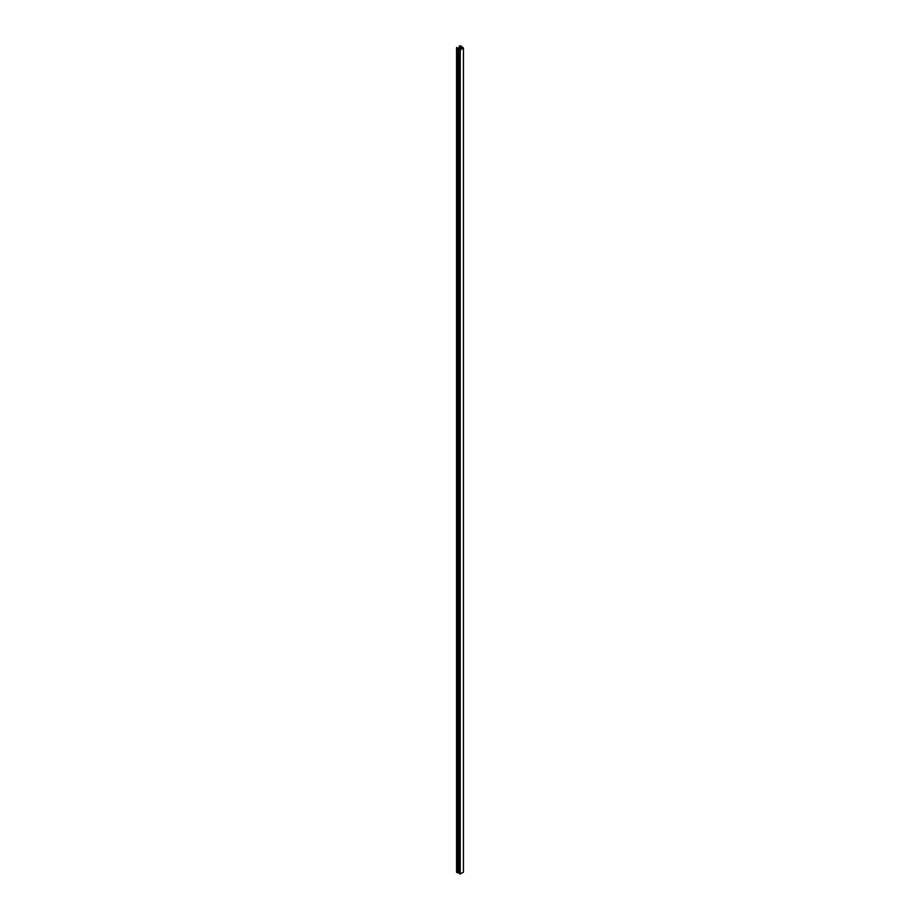 <?xml version="1.0" encoding="UTF-8"?>
<svg xmlns="http://www.w3.org/2000/svg" width="920" height="920" viewBox="0 0 920 920"><rect width="100%" height="100%" fill="white"/><g stroke="black" fill="none" stroke-linecap="round" stroke-linejoin="round"><path stroke-width="1.38" d="M463.438 48.001L460.23 49.852L460.23 874L463.438 872.148L463.438 48.001L460.931 46A1.679 0.966 0 0 0 459.298 46L462.967 47.932L459.839 49.427M460.172 46.655L460.172 49.542M460.334 46.678L460.334 49.45M460.414 46.46L460.414 49.404M460.552 46.874L460.552 49.323M460.713 46.897L460.713 49.231M460.793 46.678L460.793 49.185M460.931 47.093L460.931 49.105M461.092 47.115L461.092 49.013M461.173 46.897L461.173 48.967M461.311 47.311L461.311 48.886M461.472 47.334L461.472 48.794M461.553 47.115L461.553 48.748M461.69 47.541L461.69 48.668M461.851 47.552L461.851 48.576M461.932 47.334L461.932 48.53M462.07 47.759L462.07 48.45M462.231 47.771L462.231 48.357M462.311 47.552L462.311 48.311M460.23 49.852L456.768 48.404A1.679 0.966 180 0 1 456.561 47.932A1.679 0.966 180 0 1 456.768 47.461L459.839 49.151M460.23 874L459.436 873.632L459.436 49.484M459.436 873.54L459.022 49.254M459.022 873.298L458.597 49.013M458.597 873.057L458.183 48.771M458.183 872.815L457.769 48.53M457.769 872.574L457.355 48.288M456.929 48.392L456.768 872.551A1.679 0.966 180 0 1 456.561 872.079L456.561 47.932M459.632 49.507L459.632 873.655M459.218 49.266L459.218 873.413M458.804 49.024L458.804 873.172M458.39 48.794L458.39 872.93M457.976 48.553L457.976 872.7M457.55 48.311L457.55 872.459M457.136 48.07L457.136 872.217M459.298 46.08L459.298 48.852M459.356 46.092L459.356 48.852M459.966 46.195L459.966 49.496M456.768 48.404L456.768 872.551M459.252 46.046L459.252 48.864M456.929 48.38L456.929 872.528"/></g></svg>
